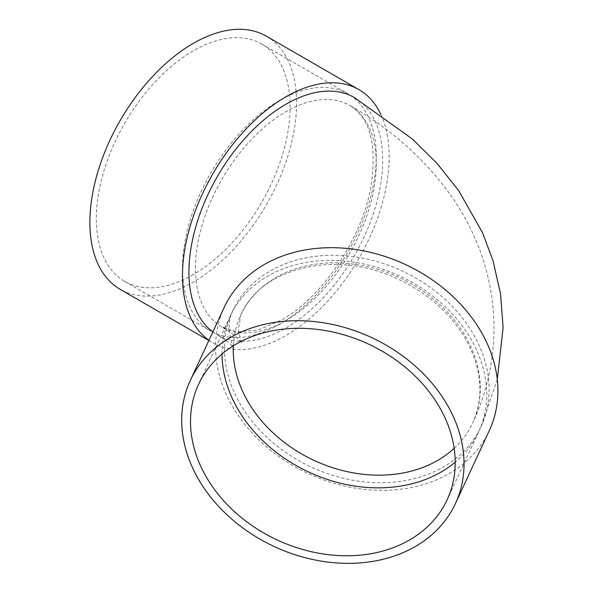 <?xml version="1.0" encoding="UTF-8"?>
<svg xmlns="http://www.w3.org/2000/svg" width="593" height="593" viewBox="0 0 593 593"><rect width="100%" height="100%" fill="white"/><g stroke="black" fill="none" stroke-linecap="round" stroke-linejoin="round"><path stroke-width="0.44" stroke-dasharray="2.96 2.22" d="M222.034 353.962A137.02 108.067 24.9 0 1 222.034 353.636A137.02 108.067 24.9 0 1 230.099 316.425A137.02 108.067 24.9 0 1 399.882 276.086A137.02 108.067 24.9 0 1 478.677 431.793A137.02 108.067 24.9 0 1 455.216 462.184M489.321 430.548A146.16 115.272 24.9 0 1 332.11 482.709A146.16 115.272 24.9 0 1 215.57 347.179A146.16 115.272 24.9 0 1 224.176 307.485M224.399 348.543A137.02 108.067 -155.1 0 0 333.651 475.601A137.02 108.067 -155.1 0 0 481.042 426.701A137.02 108.067 -155.1 0 0 402.247 270.994A137.02 108.067 -155.1 0 0 232.463 311.332A137.02 108.067 -155.1 0 0 224.399 348.543M212.843 331.91A137.02 79.114 120 0 0 217.312 334.852A137.02 79.114 120 0 0 354.332 255.746A137.02 79.114 120 0 0 354.332 97.526M380.78 114.271A146.16 84.384 -60 0 1 285.819 335.527A146.16 84.384 -60 0 1 212.746 342.769A146.16 84.384 -60 0 1 208.936 340.323M279.362 324.341A137.02 79.114 -60 0 1 210.849 331.124A137.02 79.114 -60 0 1 210.849 172.904A137.02 79.114 -60 0 1 347.876 93.798A137.02 79.114 -60 0 1 368.876 203.592A137.02 79.114 -60 0 1 279.362 324.341M266.316 36.158A146.16 84.384 -60 0 1 288.724 153.276A146.16 84.384 -60 0 1 193.236 282.075A146.16 84.384 -60 0 1 120.164 289.31M193.236 274.618A137.02 79.114 -60 0 1 124.73 281.401A137.02 79.114 -60 0 1 124.73 123.181A137.02 79.114 -60 0 1 261.75 44.075A137.02 79.114 -60 0 1 282.75 153.869A137.02 79.114 -60 0 1 193.236 274.618M454.164 448.293A127.888 100.862 -155.1 0 0 472.754 422.853A127.888 100.862 -155.1 0 0 399.208 277.524A127.888 100.862 -155.1 0 0 240.751 315.179A127.888 100.862 -155.1 0 0 233.316 345.793M285.819 320.613A127.888 73.836 -60 0 1 221.878 326.943A127.888 73.836 -60 0 1 221.878 179.271A127.888 73.836 -60 0 1 349.766 105.435A127.888 73.836 -60 0 1 369.372 207.913A127.888 73.836 -60 0 1 285.819 320.613M241.388 342.176L233.864 334.941L221.878 326.943L237.875 331.917L258.266 329.945L281.252 320.161C321.532 297.842 361.026 240.039 370.595 188.633C377.482 145.774 370.536 118.037 349.766 105.435C391.625 129.222 425.767 159.843 452.185 197.306C461.08 210.226 468.678 223.857 474.971 238.201C487.439 266.672 493.776 296.485 493.976 327.632C493.865 360.959 486.794 392.699 472.754 422.853C484.525 396.22 481.857 367.771 464.749 337.506C448.634 311.066 424.981 290.97 393.774 277.22C332.295 249.586 260.157 268.829 240.751 315.179L238.26 330.123L240.995 341.464M217.312 334.852L227.364 341.457L233.909 347.416C232.278 347.083 230.662 340.634 229.068 328.07C229.343 320.798 230.469 315.217 232.463 311.332M497.29 379.401L481.042 426.701M208.847 340.515L212.746 342.769M124.73 281.401L210.849 331.124M261.75 44.075L347.876 93.798M230.099 316.425L198.573 384.353M478.677 431.793L447.152 499.721"/><path stroke-width="0.89" d="M455.216 462.184A137.02 108.067 24.9 0 1 308.894 472.132A137.02 108.067 24.9 0 1 222.034 353.962M190.286 380.506L224.176 307.485A146.16 115.272 24.9 0 1 405.278 264.456A146.16 115.272 24.9 0 1 489.321 430.548L455.439 503.561A146.16 115.272 24.9 0 1 298.22 555.73A146.16 115.272 24.9 0 1 181.688 420.192A146.16 115.272 24.9 0 1 190.286 380.506A146.16 115.272 24.9 0 1 371.388 337.476A146.16 115.272 24.9 0 1 455.439 503.561M497.29 379.401L503.109 327.61L500.536 293.839L493.05 260.838L482.539 232.73L458.626 190.561L437.026 163.409L412.194 138.851L354.332 97.526A137.02 79.114 120 0 0 248.741 134.233A137.02 79.114 120 0 0 188.93 272.128A137.02 79.114 120 0 0 212.843 331.91M208.936 340.323A146.16 84.384 -60 0 1 214.725 170.621A146.16 84.384 -60 0 1 358.898 89.617A146.16 84.384 -60 0 1 380.78 114.271M208.847 340.515L120.164 289.31A146.16 84.384 -60 0 1 120.157 120.542A146.16 84.384 -60 0 1 266.316 36.158L358.898 89.617M190.509 421.556A137.02 108.067 24.9 0 1 198.573 384.353A137.02 108.067 24.9 0 1 368.357 344.007A137.02 108.067 24.9 0 1 447.152 499.721A137.02 108.067 24.9 0 1 299.761 548.621A137.02 108.067 24.9 0 1 190.509 421.556M233.316 345.793A127.888 100.862 -155.1 0 0 233.219 349.907A127.888 100.862 -155.1 0 0 356.749 473.436A127.888 100.862 -155.1 0 0 454.164 448.293M241.388 342.176L240.995 341.464"/></g></svg>
